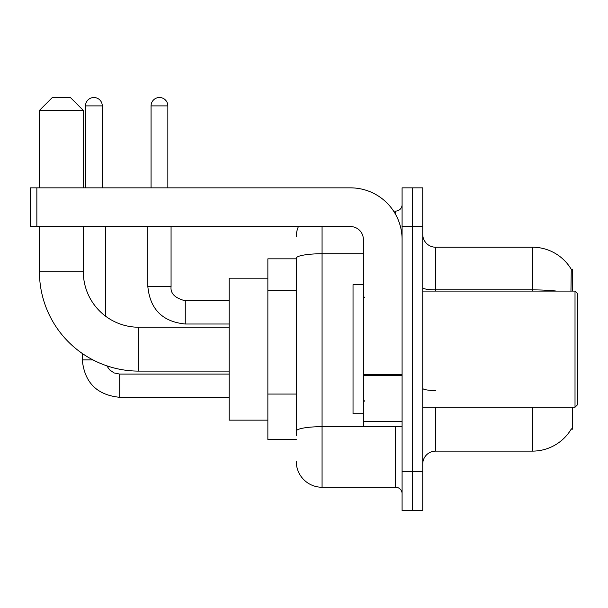 <?xml version="1.0" encoding="UTF-8"?>
<svg xmlns="http://www.w3.org/2000/svg" width="608" height="608" viewBox="0 0 608 608"><rect width="100%" height="100%" fill="white"/><g stroke="black" fill="none" stroke-linecap="round" stroke-linejoin="round"><path stroke-width="0.91" d="M572.44 291.095L572.44 269.154L571.262 269.314A45.167 45.167 0 0 0 532.433 247.213A45.167 45.167 0 0 1 571.17 269.154A45.167 45.167 0 0 0 532.433 247.213L435.64 247.213A12.905 12.905 0 0 1 422.735 234.308A12.905 12.905 0 0 0 435.64 247.213L435.64 291.095M572.44 407.246L572.44 429.187L571.17 429.187L571.398 428.8A45.167 45.167 0 0 1 532.433 451.121A45.167 45.167 0 0 0 571.17 429.187M296.256 258.833L267.862 258.833L267.862 439.508L296.256 439.508M422.735 464.033A12.905 12.905 0 0 1 435.64 451.121L532.433 451.121L532.433 407.246M412.406 471.77L412.406 510.492L422.735 510.492L422.735 471.77L412.406 471.77L412.406 510.492L402.086 510.492L402.086 471.77L412.406 471.77L412.406 226.564L412.406 471.77M402.086 471.77L402.086 187.849L412.406 187.849L412.406 226.564L412.406 187.849L422.735 187.849L422.735 471.77M570.95 291.095L571.262 269.314A45.167 45.167 0 0 0 532.433 247.213L532.433 289.872L435.64 289.872A12.905 2.242 0 0 1 422.735 287.63M296.256 435.64L296.256 258.218A25.81 4.484 180 0 1 322.065 253.741L363.364 253.741M322.065 226.564L322.065 487.259L395.633 487.259L395.633 426.603M393.574 211.082L395.633 211.082A6.452 6.452 0 0 0 402.086 204.63M402.086 493.711A6.452 6.452 0 0 0 395.633 487.259M296.256 236.892A25.81 25.81 0 0 1 298.414 226.564M322.065 487.259A25.81 25.81 0 0 1 296.256 461.449M229.148 371.108L138.806 371.108A99.37 99.37 0 0 1 39.436 271.738L39.436 226.564M138.806 371.108L138.806 327.233A55.495 55.495 0 0 1 83.311 271.738L83.311 226.564M52.341 97.508L70.406 97.508L83.311 110.413L39.436 110.413L52.341 97.508M83.311 187.849L83.311 110.413M39.436 187.849L39.436 110.413M267.862 278.19L229.148 278.19L229.148 420.151L267.862 420.151M85.508 187.849L85.508 105.898A8.39 8.39 0 0 1 93.898 97.508A8.39 8.39 0 0 1 102.281 105.898L102.281 187.849M105.511 316.13L105.511 226.564M92.925 359.883L82.278 359.883L82.278 353.468M151.065 187.849L151.065 105.898A8.39 8.39 0 0 1 159.456 97.508A8.39 8.39 0 0 1 167.846 105.898L167.846 187.849M147.843 226.564L147.843 286.581L171.068 286.581L171.068 226.564M402.086 426.603L363.364 426.603L363.364 374.414L402.086 374.414M402.086 239.468A51.619 51.619 0 0 0 350.459 187.849L36.852 187.849L36.852 226.564L350.459 226.564A12.905 12.905 0 0 1 363.364 239.468L363.364 374.414M36.852 226.564L30.4 226.564L30.4 187.849L36.852 187.849M575.016 291.095L577.6 293.679L577.6 404.662L575.016 407.246L575.016 291.095L422.735 291.095M363.364 284.643L353.043 284.643L353.043 413.698L363.364 413.698M296.256 290.822L267.862 290.822M296.256 394.068L267.862 394.068M435.64 407.246L435.64 451.121M556.632 291.095A45.167 7.843 180 0 0 532.433 289.872L532.433 291.095M422.735 226.564L402.086 226.564M435.64 390.541A12.905 2.242 -0 0 1 422.735 388.299M397.875 426.603A6.452 1.117 0 0 1 395.633 426.672L322.065 426.672A25.81 4.484 180 0 0 296.256 431.156M395.633 214.48L395.633 211.082M39.436 271.738L83.311 271.738M229.148 397.305L119.708 397.305C96.999 395.063 84.527 382.592 82.278 359.883C84.527 382.592 96.999 395.063 119.708 397.305C96.999 395.063 84.527 382.592 82.278 359.883C84.527 382.592 96.999 395.063 119.708 397.305C96.999 395.063 84.527 382.592 82.278 359.883C84.527 382.592 96.999 395.063 119.708 397.305C96.999 395.063 84.527 382.592 82.278 359.883C84.527 382.592 96.999 395.063 119.708 397.305C96.999 395.063 84.527 382.592 82.278 359.883C84.527 382.592 96.999 395.063 119.708 397.305C96.999 395.063 84.527 382.592 82.278 359.883C84.527 382.592 96.999 395.063 119.708 397.305L119.708 374.102M85.508 105.898L102.281 105.898M229.148 324.003L185.265 324.003C162.564 321.761 150.085 309.282 147.843 286.581C150.085 309.282 162.564 321.761 185.265 324.003C162.564 321.761 150.085 309.282 147.843 286.581C150.085 309.282 162.564 321.761 185.265 324.003C162.564 321.761 150.085 309.282 147.843 286.581C150.085 309.282 162.564 321.761 185.265 324.003C162.564 321.761 150.085 309.282 147.843 286.581C150.085 309.282 162.564 321.761 185.265 324.003C162.564 321.761 150.085 309.282 147.843 286.581C150.085 309.282 162.564 321.761 185.265 324.003C162.564 321.761 150.085 309.282 147.843 286.581C150.085 309.282 162.564 321.761 185.265 324.003L185.265 300.793M151.065 105.898L167.846 105.898M402.086 375.539L363.364 375.539M363.364 421.268L402.086 421.268M229.148 327.233L138.806 327.233M106.81 365.818L109.668 369.922L114.167 372.955L119.708 374.08L114.167 372.955L109.668 369.922L106.81 365.818L109.668 369.922L114.167 372.955L119.708 374.08L114.167 372.955L109.668 369.922L106.81 365.818L109.668 369.922L114.167 372.955L119.708 374.08L114.167 372.955L109.668 369.922L106.81 365.818L109.668 369.922L114.167 372.955L119.708 374.08L114.167 372.955L109.668 369.922L106.81 365.818L109.668 369.922L114.167 372.955L119.708 374.08L114.167 372.955L109.668 369.922L106.81 365.818L109.668 369.922L114.167 372.955L119.708 374.08L114.167 372.955L109.668 369.922L106.81 365.818L109.668 369.922L114.167 372.955L119.708 374.08L229.148 374.08M82.278 359.883C84.527 382.592 96.999 395.063 119.708 397.305M185.265 300.77C175.02 298.194 170.293 293.459 171.068 286.581C170.293 293.459 175.02 298.194 185.265 300.77C175.02 298.194 170.293 293.459 171.068 286.581C170.293 293.459 175.02 298.194 185.265 300.77C175.02 298.194 170.293 293.459 171.068 286.581C170.293 293.459 175.02 298.194 185.265 300.77C175.02 298.194 170.293 293.459 171.068 286.581C170.293 293.459 175.02 298.194 185.265 300.77C175.02 298.194 170.293 293.459 171.068 286.581C170.293 293.459 175.02 298.194 185.265 300.77C175.02 298.194 170.293 293.459 171.068 286.581C170.293 293.459 175.02 298.194 185.265 300.77L229.148 300.77M422.735 407.246L575.016 407.246M364.656 297.548L363.364 296.256M364.656 400.794L363.364 402.086"/></g></svg>
